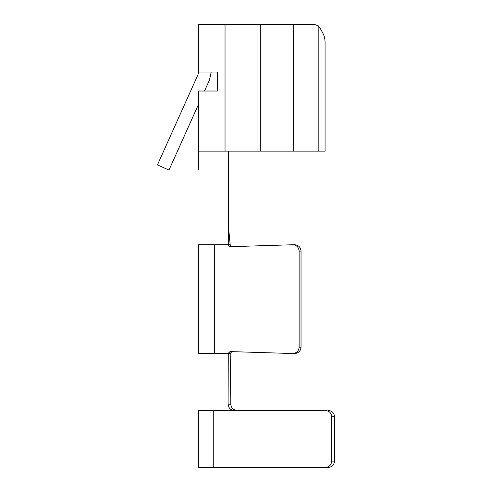 <?xml version="1.0" encoding="UTF-8"?>
<svg xmlns="http://www.w3.org/2000/svg" width="492" height="492" viewBox="0 0 492 492"><rect width="100%" height="100%" fill="white"/><g stroke="black" fill="none" stroke-linecap="round" stroke-linejoin="round"><path stroke-width="0.74" d="M215.299 151.112L198.559 151.112L198.559 91.02L217.532 91.02L217.532 72.041L198.559 72.041L198.559 24.6L198.559 72.041L217.532 72.041L217.532 91.02L198.559 91.02L198.559 151.112L225.035 151.112L225.035 24.6L198.559 24.6L225.035 24.6L225.035 151.112L256.996 151.112L225.035 151.112M198.559 353.539L198.559 244.733L198.559 353.539L214.678 353.539L214.678 244.733L198.559 244.733L228.282 244.733L228.608 151.118L228.3 244.733C228.417 245.945 229.088 246.597 230.287 246.689L293.066 244.739L230.287 246.689C229.088 246.597 228.417 245.945 228.282 244.733L214.678 244.733L214.678 353.539L228.282 353.539L230.022 351.577L292.678 353.533C296.553 353.225 298.699 351.116 299.13 347.211L299.13 251.061C298.699 247.156 296.553 245.047 292.678 244.739L294.782 244.733M292.678 244.739C296.553 245.047 298.699 247.156 299.13 251.061L301.036 251.061L301.036 347.211L301.036 251.061C300.606 247.156 298.459 245.047 294.585 244.739C298.459 245.047 300.606 247.156 301.036 251.061L299.13 251.061L299.13 347.211C298.699 351.116 296.553 353.225 292.678 353.533L230.022 351.577L228.282 353.268L230.188 353.539L231.929 351.577L230.188 353.539L228.282 353.539L228.079 404.141L230.822 404.252L230.188 353.539L230.822 404.252L231.197 406.337L232.224 408.182L233.786 409.565L236.959 410.469L233.786 409.565L232.224 408.182L231.197 406.337L230.822 404.252L228.079 404.141L228.282 353.539L214.678 353.539M230.188 244.733C230.324 245.945 230.994 246.597 232.193 246.689C230.994 246.597 230.324 245.945 230.188 244.733L228.362 225.705L230.188 244.733L228.3 244.733L230.188 244.733M301.036 347.211C300.606 351.116 298.459 353.225 294.585 353.533C298.459 353.225 300.606 351.116 301.036 347.211L299.13 347.211L301.036 347.211M325.071 151.112L256.996 151.112L256.996 24.6L225.035 24.6L256.996 24.6L256.996 151.112L260.336 151.112L260.336 24.6L256.996 24.6L260.336 24.6L260.336 151.112L293.595 151.112L293.595 24.6L260.336 24.6L293.595 24.6L293.595 151.112L318.183 151.112L318.183 25.738L314.868 24.6L293.595 24.6L314.868 24.6L318.183 25.738L318.183 151.112L325.071 151.112L325.071 42.49C325.04 39.022 324.369 36.039 323.053 33.548L320.2 28.308L318.183 25.738L320.2 28.308L323.053 33.548C324.369 36.039 325.04 39.022 325.071 42.49L325.071 151.112M303.767 24.6L314.868 24.6M198.559 151.112L198.559 170.035M198.559 410.469L234.217 410.469L232.175 410.113L230.373 409.086L229.001 407.499L228.079 404.141L229.001 407.499L230.373 409.086L232.175 410.113L234.217 410.469L198.559 410.469L198.559 467.4L213.264 467.4L213.264 410.469L213.264 467.4L325.55 467.4C329.265 467 331.319 464.891 331.713 461.072L334.56 461.072C334.166 464.891 332.112 467 328.398 467.4L198.559 467.4L198.559 410.469M234.34 409.867L233.442 409.332M232.648 408.655L231.972 407.843M231.443 406.933L231.068 405.937M328.398 410.469C332.112 410.869 334.166 412.979 334.56 416.792L334.56 461.072L334.56 416.792L331.713 416.792L331.713 461.072L331.713 416.792C331.319 412.979 329.265 410.869 325.55 410.469L234.217 410.469L325.55 410.469C329.265 410.869 331.319 412.979 331.713 416.792L334.56 416.792C334.166 412.979 332.112 410.869 328.398 410.469M328.398 467.4C332.112 467 334.166 464.891 334.56 461.072L331.713 461.072C331.319 464.891 329.265 467 325.55 467.4L328.398 467.4M292.678 353.533L294.782 353.539M197.999 74.636L198.559 72.041L197.999 74.636L157.44 164.906L197.999 74.636M168.977 170.091L157.44 164.906L168.977 170.091L198.559 104.267L168.977 170.091M209.543 79.821L204.506 91.02L209.543 79.821L211.209 72.041L209.543 79.821"/></g></svg>
